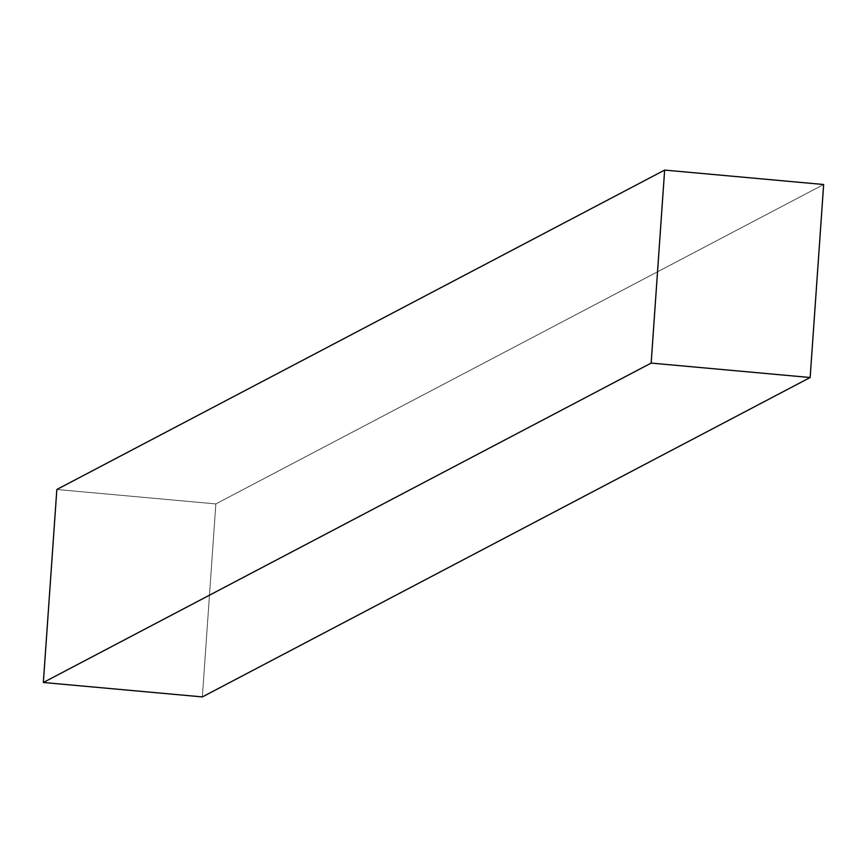 <?xml version="1.0" encoding="UTF-8"?>
<svg xmlns="http://www.w3.org/2000/svg" width="867" height="867" viewBox="0 0 867 867"><rect width="100%" height="100%" fill="white"/><g stroke="black" fill="none" stroke-linecap="round" stroke-linejoin="round"><path stroke-width="0.65" stroke-dasharray="4.33 3.25" d="M823.65 184.508L215.85 503.911L202.358 696.916L215.85 503.911L823.65 184.508M56.843 489.487L215.85 503.911L56.843 489.487"/><path stroke-width="1.3" d="M202.358 696.916L810.157 377.513L823.65 184.508L664.642 170.084L56.843 489.487L664.642 170.084L651.15 363.089L43.35 682.492L56.843 489.487L43.35 682.492L651.15 363.089L810.157 377.513L202.358 696.916L43.35 682.492L202.358 696.916M810.157 377.513L823.65 184.508L664.642 170.084L651.15 363.089L810.157 377.513"/></g></svg>
